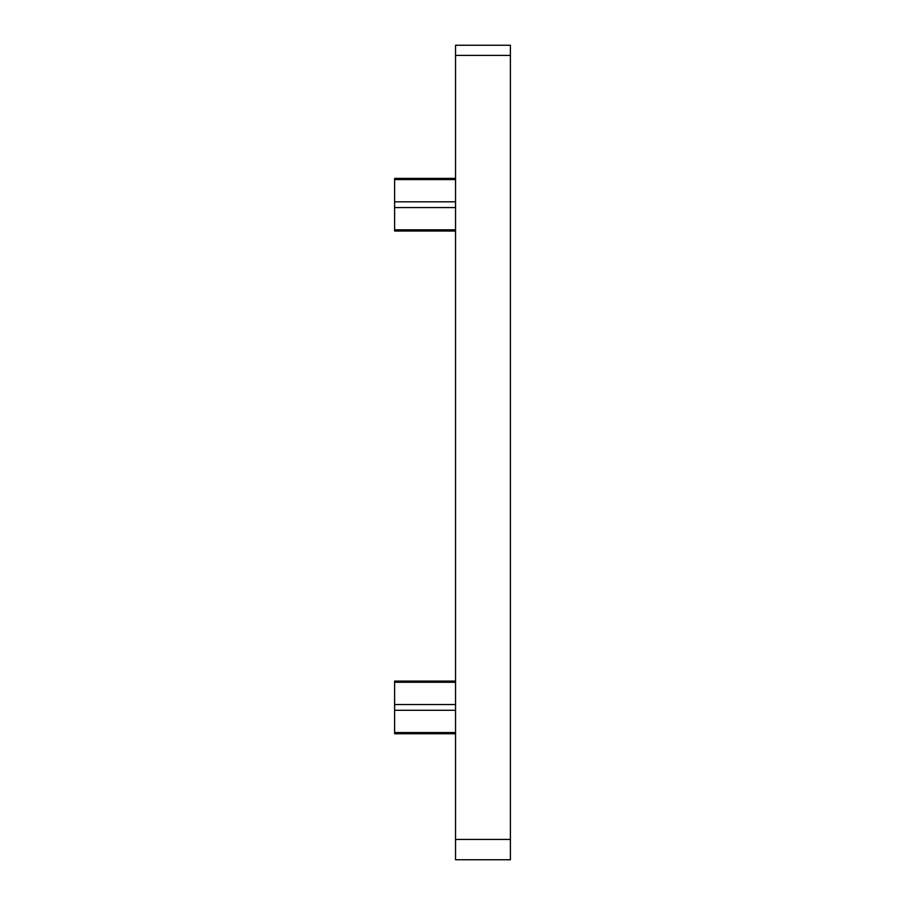 <?xml version="1.0" encoding="UTF-8"?>
<svg xmlns="http://www.w3.org/2000/svg" width="905" height="905" viewBox="0 0 905 905"><rect width="100%" height="100%" fill="white"/><g stroke="black" fill="none" stroke-linecap="round" stroke-linejoin="round"><path stroke-width="0.68" stroke-dasharray="4.53 3.39" d="M455.543 45.25L510.386 45.25L510.386 859.75L455.543 859.75L455.543 45.25M455.543 178.376L394.614 178.376L394.614 229.836L455.543 229.836L455.543 178.376L455.543 231.024L455.543 207.573L455.543 229.836L394.614 229.836L394.614 207.573L394.614 231.024L394.614 229.836L394.614 231.024L455.543 231.024M455.543 732.541L455.543 704.543L455.543 733.74L455.543 732.541L394.614 732.541L394.614 733.74M455.543 704.543L455.543 681.092L455.543 704.543L394.614 704.543L394.614 732.541M394.614 681.092L394.614 704.543M394.614 179.563L394.614 207.573L394.614 179.563L455.543 179.563M455.543 55.409L510.386 55.409M455.543 839.433L510.386 839.433M455.543 710.289L394.614 710.289M455.543 682.28L394.614 682.28M455.543 207.573L394.614 207.573M455.543 201.826L394.614 201.826M455.543 229.836L394.614 229.836"/><path stroke-width="1.36" d="M455.543 839.433L455.543 45.25L510.386 45.25L510.386 859.75L455.543 859.75L455.543 839.433L510.386 839.433M455.543 682.28L394.614 682.28L394.614 733.74L455.543 733.74M394.614 682.28L394.614 681.092L455.543 681.092M455.543 207.573L394.614 207.573L394.614 231.024L455.543 231.024M394.614 207.573L394.614 178.376L455.543 178.376M455.543 55.409L510.386 55.409M455.543 704.543L394.614 704.543M455.543 710.289L394.614 710.289M455.543 732.541L394.614 732.541M455.543 229.836L394.614 229.836M455.543 179.563L394.614 179.563M455.543 201.826L394.614 201.826"/></g></svg>
